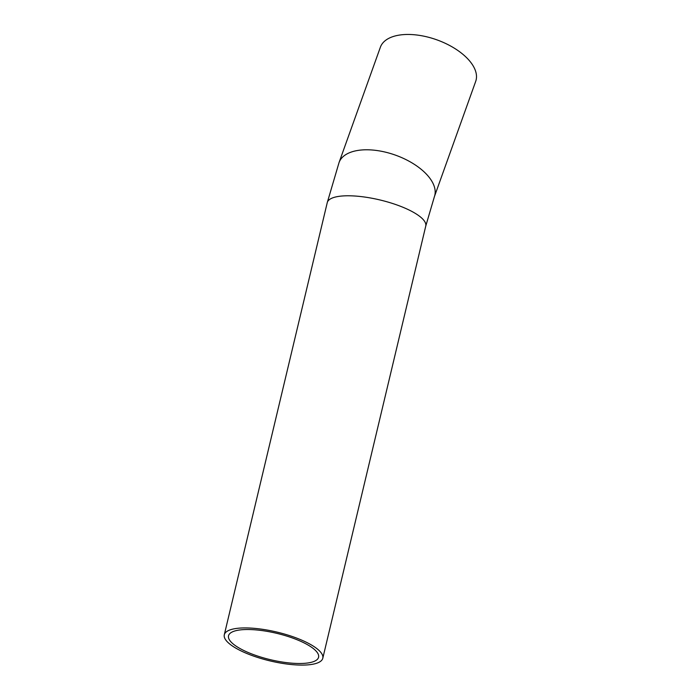 <?xml version="1.0" encoding="UTF-8"?>
<svg xmlns="http://www.w3.org/2000/svg" width="700" height="700" viewBox="0 0 700 700"><rect width="100%" height="100%" fill="white"/><g stroke="black" fill="none" stroke-linecap="round" stroke-linejoin="round"><path stroke-width="1.05" d="M260.059 630.324A46.288 13.554 13.4 0 1 318.579 657.239A46.288 13.554 13.4 0 1 270.41 659.689A46.288 13.554 13.4 0 1 228.524 635.784A46.288 13.554 13.4 0 1 260.059 630.324M434.385 196.691L475.702 81.366A50.627 25.988 -160.3 0 0 416.692 35A50.627 25.988 -160.3 0 0 380.38 47.215L339.054 162.54L327.25 202.633A50.627 14.823 -166.6 0 1 361.743 196.665A50.627 14.823 -166.6 0 1 425.749 226.1L434.385 196.691A50.627 25.988 -160.3 0 0 375.375 150.325A50.627 25.988 -160.3 0 0 339.054 162.54M258.799 628.81A50.627 14.823 13.4 0 1 322.796 658.245A50.627 14.823 13.4 0 1 270.113 660.923A50.627 14.823 13.4 0 1 224.297 634.778A50.627 14.823 13.4 0 1 258.799 628.81M322.796 658.245L425.749 226.1M224.297 634.778L327.25 202.633"/></g></svg>
